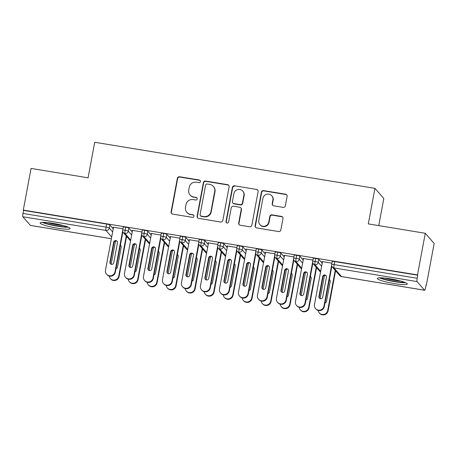 <?xml version="1.0" encoding="UTF-8"?>
<svg xmlns="http://www.w3.org/2000/svg" width="457" height="457" viewBox="0 0 457 457"><rect width="100%" height="100%" fill="white"/><g stroke="black" fill="none" stroke-linecap="round" stroke-linejoin="round"><path stroke-width="0.69" d="M200.463 181.549A1.342 1.314 -41 0 0 199.401 180.029L179.59 176.768A1.914 1.874 -41 0 0 177.373 178.327L171.089 211.922A1.914 1.874 -41 0 0 172.603 214.093L192.42 217.355A1.342 1.314 -41 0 0 193.677 215.167A1.342 1.314 -41 0 0 192.905 214.739L190.34 214.316A6.13 5.992 -41 0 1 185.491 207.364L186.016 204.565A6.13 5.992 -41 0 1 193.1 199.578L195.665 199.995A1.342 1.314 -41 0 0 196.921 197.812A1.342 1.314 -41 0 0 196.156 197.384L193.591 196.961A6.13 5.992 -41 0 1 188.741 190.009L189.267 187.21A6.13 5.992 -41 0 1 196.35 182.217L198.915 182.64A1.342 1.314 -41 0 0 200.463 181.549M200.292 180.618A1.342 1.314 -41 0 0 199.675 180.338L179.858 177.076A1.914 1.874 -41 0 0 177.642 178.636L171.358 212.231A1.914 1.874 -41 0 0 171.649 213.63M193.797 215.333A1.342 1.314 -41 0 0 193.174 215.047L190.34 214.316M197.041 197.972A1.342 1.314 -41 0 0 196.424 197.692L193.591 196.961M394.42 283.631A15.224 2.005 10.6 0 1 377.368 278.422A15.224 2.005 10.6 0 1 390.232 278.816A15.224 2.005 10.6 0 1 407.29 284.026A15.224 2.005 10.6 0 1 394.42 283.631M57.199 228.163A15.224 2.005 10.6 0 1 40.147 222.953A15.224 2.005 10.6 0 1 53.012 223.347A15.224 2.005 10.6 0 1 70.07 228.551A15.224 2.005 10.6 0 1 57.199 228.163M283.14 207.364A1.914 1.874 -41 0 0 285.357 205.804L287.122 196.379A1.914 1.874 -41 0 0 285.602 194.208L263.598 190.586A1.914 1.874 -41 0 0 261.387 192.146L255.097 225.741A1.914 1.874 -41 0 0 256.611 227.912L278.621 231.533A1.914 1.874 -41 0 0 280.832 229.974L282.963 218.589A1.914 1.874 -41 0 0 281.449 216.418L272.029 214.864A1.914 1.874 -41 0 0 269.819 216.424L268.762 222.073A5.124 5.01 -41 0 1 259.907 224.615A5.124 5.01 -41 0 1 258.782 220.428L262.924 198.315A5.124 5.01 -41 0 1 271.778 195.773A5.124 5.01 -41 0 1 272.898 199.955L272.206 203.639A1.914 1.874 -41 0 0 273.726 205.816L283.14 207.364M23.284 210.083L417.498 274.925L425.29 233.287L368.296 223.907L374.946 188.353L94.725 142.258L88.07 177.813L31.076 168.439L23.284 210.083L23.553 210.391L22.981 213.43L106.053 227.095L106.618 224.056L23.553 210.391M229.123 186.839A1.914 1.874 -41 0 0 227.609 184.668L205.604 181.046A1.914 1.874 -41 0 0 203.388 182.606L197.104 216.201A1.914 1.874 -41 0 0 198.618 218.372L220.622 221.993A1.914 1.874 -41 0 0 222.839 220.434L229.123 186.839M234.601 185.816L256.606 189.438A1.914 1.874 -41 0 1 258.119 191.609L251.836 225.204A1.914 1.874 -41 0 1 249.619 226.763L240.205 225.215A1.914 1.874 -41 0 1 238.685 223.039L241.239 209.415A1.914 1.874 -41 0 0 239.725 207.244L233.476 206.216A1.914 1.874 -41 0 0 231.259 207.775L228.609 221.959A1.342 1.314 -41 0 1 226.289 222.628A1.342 1.314 -41 0 1 225.998 221.531L232.39 187.376A1.914 1.874 -41 0 1 234.601 185.816L256.606 189.438M378.739 225.627L383.811 198.538L374.946 188.353M30.493 225.41A2.925 0.474 -80.7 0 1 30.425 225.421A2.925 0.474 -80.7 0 1 30.368 225.387L22.85 216.744A2.925 0.474 -80.7 0 1 22.981 213.43M417.498 274.925L417.767 275.234L417.195 278.273A2.925 0.474 99.3 0 0 417.064 281.592L424.582 290.229A2.925 0.474 99.3 0 0 424.644 290.269A2.925 0.474 99.3 0 0 425.518 287.841L426.09 284.797L426.358 285.111L426.038 285.054M425.29 233.287L434.15 243.467L426.358 285.111M113.365 227.238L113.302 227.575L112.953 227.169L122.922 228.808M123.299 232.573L122.762 232.487M417.767 275.234L334.695 261.57L334.124 264.609L417.195 278.273M332.25 261.564A2.925 0.388 10.6 0 1 332.222 261.495A2.925 0.388 10.6 0 1 334.695 261.57M106.618 224.056A2.925 0.388 10.6 0 1 109.874 224.987L113.227 228.843M313.251 258.439A2.925 0.388 10.6 0 1 313.222 258.371A2.925 0.388 10.6 0 1 315.696 258.445A2.925 0.388 10.6 0 1 318.855 259.359L322.214 263.221M332.279 266.951L331.748 266.859M331.902 263.186L321.934 261.547L322.442 261.975M294.251 255.314A2.925 0.388 10.6 0 1 294.222 255.246A2.925 0.388 10.6 0 1 296.696 255.32A2.925 0.388 10.6 0 1 299.855 256.234L303.214 260.096M313.285 263.826L312.748 263.735M312.908 260.062L302.94 258.422L303.448 258.851M275.251 252.19A2.925 0.388 10.6 0 1 275.228 252.121A2.925 0.388 10.6 0 1 277.702 252.195A2.925 0.388 10.6 0 1 280.855 253.109L284.214 256.965M294.285 260.701L293.748 260.61M293.908 256.937L283.94 255.297L284.448 255.726M256.257 249.065A2.925 0.388 10.6 0 1 256.228 248.991A2.925 0.388 10.6 0 1 258.702 249.071A2.925 0.388 10.6 0 1 261.861 249.985L265.214 253.841M275.285 257.577L274.748 257.485M274.908 253.812L264.94 252.173L265.448 252.601M237.257 245.94A2.925 0.388 10.6 0 1 237.229 245.866A2.925 0.388 10.6 0 1 239.702 245.946A2.925 0.388 10.6 0 1 242.861 246.86L246.22 250.716M256.286 254.452L255.754 254.36M255.909 250.687L245.946 249.048L246.449 249.471M218.257 242.816A2.925 0.388 10.6 0 1 218.229 242.741A2.925 0.388 10.6 0 1 220.702 242.821A2.925 0.388 10.6 0 1 223.861 243.735L227.22 247.591M237.292 251.327L236.755 251.236M236.915 247.563L226.946 245.923L227.455 246.346M199.258 239.691A2.925 0.388 10.6 0 1 199.235 239.617A2.925 0.388 10.6 0 1 201.708 239.697A2.925 0.388 10.6 0 1 204.862 240.611L208.221 244.466M218.292 248.197L217.755 248.111M217.915 244.438L207.946 242.798L208.455 243.221M180.264 236.56A2.925 0.388 10.6 0 1 180.235 236.492A2.925 0.388 10.6 0 1 182.709 236.566A2.925 0.388 10.6 0 1 185.868 237.486L189.221 241.342M199.292 245.072L198.755 244.986M198.915 241.313L188.947 239.674L189.455 240.096M161.264 233.436A2.925 0.388 10.6 0 1 161.235 233.367A2.925 0.388 10.6 0 1 163.709 233.441A2.925 0.388 10.6 0 1 166.868 234.361L170.227 238.217M180.292 241.947L179.761 241.862M179.915 238.183L169.953 236.543L170.455 236.972M142.264 230.311A2.925 0.388 10.6 0 1 142.236 230.242A2.925 0.388 10.6 0 1 144.709 230.317A2.925 0.388 10.6 0 1 147.868 231.236L151.227 235.092M161.298 238.822L160.761 238.737M160.921 235.058L150.953 233.418L151.461 233.847M123.264 227.186A2.925 0.388 10.6 0 1 123.241 227.118A2.925 0.388 10.6 0 1 125.715 227.192A2.925 0.388 10.6 0 1 128.868 228.112L132.227 231.967M142.298 235.698L141.761 235.612M141.921 231.933L131.953 230.294L132.461 230.722M125.715 227.192L125.144 230.237A2.925 0.474 99.3 0 0 125.012 233.55L130.708 240.096M132.302 230.699L132.364 230.362M151.301 233.824L151.364 233.487M170.301 236.949L170.364 236.612M189.295 240.074L189.358 239.736M208.295 243.198L208.358 242.861M227.295 246.323L227.358 245.986M246.294 249.448L246.357 249.116M265.288 252.572L265.351 252.241M284.288 255.697L284.351 255.366M303.288 258.822L303.351 258.491M322.288 261.947L322.351 261.615M144.709 230.317L144.144 233.361A2.925 0.474 99.3 0 0 144.012 236.675L149.707 243.221M163.709 233.441L163.143 236.486A2.925 0.474 99.3 0 0 163.012 239.799L168.702 246.346M182.709 236.566L182.137 239.611A2.925 0.474 99.3 0 0 182.006 242.924L187.701 249.471M201.708 239.697L201.137 242.736A2.925 0.474 99.3 0 0 201.006 246.049L206.701 252.595M220.702 242.821L220.137 245.86A2.925 0.474 99.3 0 0 220.006 249.174L225.701 255.72M239.702 245.946L239.137 248.985A2.925 0.474 99.3 0 0 239.005 252.298L244.695 258.845M258.702 249.071L258.131 252.11A2.925 0.474 99.3 0 0 257.999 255.429L263.695 261.97M277.702 252.195L277.131 255.235A2.925 0.474 99.3 0 0 276.999 258.553L282.694 265.094M296.696 255.32L296.13 258.359A2.925 0.474 99.3 0 0 295.999 261.678L301.694 268.219M315.696 258.445L315.124 261.484A2.925 0.474 99.3 0 0 314.999 264.803L320.688 271.344M190.083 195.013L190.352 195.322A6.13 5.992 -41 0 0 193.859 197.27M186.839 212.368L187.107 212.676A6.13 5.992 -41 0 0 190.609 214.63M228.831 185.439A1.914 1.874 -41 0 0 227.877 184.976L205.873 181.355A1.914 1.874 -41 0 0 203.656 182.914L197.373 216.509A1.914 1.874 -41 0 0 197.664 217.909M207.164 184A1.342 1.314 -41 0 0 205.616 185.091L200.097 214.579A1.342 1.314 -41 0 0 201.16 216.098L203.862 216.544A6.13 5.992 -41 0 0 210.945 211.551L214.721 191.397A6.13 5.992 -41 0 0 209.872 184.439L207.164 184M200.395 215.67L200.663 215.978A1.342 1.314 -41 0 0 201.428 216.407L201.16 216.098M213.379 186.393L213.648 186.702A6.13 5.992 -41 0 1 214.99 191.706L211.214 211.859A6.13 5.992 -41 0 1 204.13 216.852L201.428 216.407M257.828 190.209A1.914 1.874 -41 0 0 256.874 189.746M240.816 207.855L241.085 208.163A1.914 1.874 -41 0 1 241.507 209.723L238.954 223.347A1.914 1.874 -41 0 0 239.251 224.753M234.869 186.125A1.914 1.874 -41 0 0 232.659 187.684L226.266 221.839A1.342 1.314 -41 0 0 226.438 222.77M243.884 195.282A5.124 5.01 -41 0 0 237.589 189.598A5.124 5.01 -41 0 0 233.904 193.637L232.447 201.428A1.914 1.874 -41 0 0 233.967 203.605L240.211 204.633A1.914 1.874 -41 0 0 242.427 203.074L243.884 195.282L244.152 195.59A5.124 5.01 -41 0 0 243.027 191.403L242.758 191.095M232.87 202.994L233.139 203.302A1.914 1.874 -41 0 0 234.235 203.913L233.967 203.605M244.152 195.59L242.696 203.382A1.914 1.874 -41 0 1 240.479 204.942L234.235 203.913M271.778 195.773L272.046 196.082A5.124 5.01 -41 0 1 273.166 200.263L272.475 203.948A1.914 1.874 -41 0 0 272.772 205.353M259.907 224.615L260.176 224.924A5.124 5.01 -41 0 0 269.03 222.382L268.762 222.073M282.672 217.184A1.914 1.874 -41 0 0 281.718 216.727L272.298 215.173A1.914 1.874 -41 0 0 270.087 216.732L269.03 222.382M286.825 194.979A1.914 1.874 -41 0 0 285.871 194.516L263.866 190.895A1.914 1.874 -41 0 0 261.655 192.454L255.366 226.049A1.914 1.874 -41 0 0 255.663 227.449M109.2 276.062A4.878 4.77 -41 0 0 118.74 276.119L126.258 235.972M118.74 276.119L119.088 276.519A4.878 4.77 139 0 1 110.663 278.941L110.314 278.542M115.518 241.022L111.165 264.283M115.992 268.659A1.954 1.908 -41 0 0 117.495 267.094L121.231 247.128A1.954 1.908 -41 0 0 120.385 245.18M119.088 276.519L126.606 236.372M120.962 245.746A1.954 1.908 -41 0 0 120.345 245.398M115.33 272.201A4.878 4.77 139 0 1 106.904 274.623L106.555 274.217A4.878 4.77 -41 0 0 114.981 271.795L115.33 272.201L122.876 231.893M113.525 227.266L105.481 270.236A4.878 4.77 -41 0 0 106.555 274.217M110.548 263.929A1.954 1.908 139 0 1 110.286 262.547L114.022 242.587A1.954 1.908 139 0 1 117.203 241.427M122.63 230.939L114.981 271.795M109.937 262.147L113.673 242.181A1.954 1.908 139 0 1 117.043 241.216A1.954 1.908 139 0 1 117.472 242.81L113.736 262.775A1.954 1.908 139 0 1 110.36 263.74A1.954 1.908 139 0 1 109.937 262.147L110.286 262.547M128.2 279.187A4.878 4.77 -41 0 0 137.74 279.244L145.252 239.097M137.74 279.244L138.088 279.644A4.878 4.77 139 0 1 129.657 282.066L129.308 281.666M134.518 244.147L130.165 267.408M134.992 271.784A1.954 1.908 -41 0 0 136.489 270.218L140.23 250.253A1.954 1.908 -41 0 0 139.385 248.305M138.088 279.644L145.6 239.497M139.962 248.871A1.954 1.908 -41 0 0 139.345 248.522M147.2 282.312A4.878 4.77 -41 0 0 156.74 282.369L164.252 242.221M156.74 282.369L157.088 282.769A4.878 4.77 139 0 1 148.656 285.191L148.308 284.791M153.518 247.271L149.159 270.533M153.992 274.908A1.954 1.908 -41 0 0 155.489 273.343L159.225 253.378A1.954 1.908 -41 0 0 158.385 251.43M157.088 282.769L164.6 242.621M158.956 252.001A1.954 1.908 -41 0 0 158.345 251.647M166.194 285.436A4.878 4.77 -41 0 0 175.739 285.494L183.251 245.346M175.739 285.494L176.088 285.893A4.878 4.77 139 0 1 167.656 288.316L167.308 287.916M172.512 250.396L168.159 273.657M172.992 278.033A1.954 1.908 -41 0 0 174.488 276.468L178.224 256.503A1.954 1.908 -41 0 0 177.385 254.555M176.088 285.893L183.6 245.746M177.956 255.126A1.954 1.908 -41 0 0 177.345 254.772M185.194 288.561A4.878 4.77 -41 0 0 194.733 288.618L202.245 248.471M194.733 288.618L195.082 289.018A4.878 4.77 139 0 1 186.656 291.44L186.307 291.04M191.512 253.521L187.159 276.782M191.986 281.158A1.954 1.908 -41 0 0 193.488 279.593L197.224 259.627A1.954 1.908 -41 0 0 196.379 257.679M195.082 289.018L202.6 248.871M196.956 258.251A1.954 1.908 -41 0 0 196.339 257.897M134.329 275.325A4.878 4.77 139 0 1 125.898 277.747L125.549 277.342A4.878 4.77 -41 0 0 133.981 274.925L134.329 275.325L141.876 235.018M132.524 230.391L124.481 273.36A4.878 4.77 -41 0 0 125.549 277.342M129.548 267.054A1.954 1.908 139 0 1 129.28 265.677L133.016 245.712A1.954 1.908 139 0 1 136.203 244.552M141.63 234.064L133.981 274.925M128.931 265.271L132.667 245.306A1.954 1.908 139 0 1 136.043 244.341A1.954 1.908 139 0 1 136.466 245.935L132.73 265.9A1.954 1.908 139 0 1 129.36 266.865A1.954 1.908 139 0 1 128.931 265.271L129.28 265.677M153.329 278.45A4.878 4.77 139 0 1 144.898 280.872L144.549 280.467A4.878 4.77 -41 0 0 152.981 278.05L153.329 278.45L160.87 238.143M151.524 233.516L143.481 276.485A4.878 4.77 -41 0 0 144.549 280.467M148.548 270.178A1.954 1.908 139 0 1 148.279 268.802L152.015 248.837A1.954 1.908 139 0 1 155.197 247.677M160.624 237.189L152.981 278.05M147.931 268.396L151.667 248.431A1.954 1.908 139 0 1 155.037 247.466A1.954 1.908 139 0 1 155.466 249.059L151.73 269.024A1.954 1.908 139 0 1 148.359 269.99A1.954 1.908 139 0 1 147.931 268.396L148.279 268.802M172.329 281.575A4.878 4.77 139 0 1 163.897 283.997L163.549 283.591A4.878 4.77 -41 0 0 171.975 281.175L172.329 281.575L179.869 241.267M170.518 236.64L162.481 279.61A4.878 4.77 -41 0 0 163.549 283.591M167.548 273.303A1.954 1.908 139 0 1 167.279 271.926L171.015 251.961A1.954 1.908 139 0 1 174.197 250.802M179.624 240.313L171.975 281.175M166.931 271.521L170.667 251.561A1.954 1.908 139 0 1 174.037 250.59A1.954 1.908 139 0 1 174.465 252.184L170.729 272.149A1.954 1.908 139 0 1 167.359 273.115A1.954 1.908 139 0 1 166.931 271.521L167.279 271.926M191.323 284.7A4.878 4.77 139 0 1 182.897 287.122L182.549 286.722A4.878 4.77 -41 0 0 190.975 284.3L191.323 284.7L198.869 244.392M189.518 239.765L181.475 282.734A4.878 4.77 -41 0 0 182.549 286.722M186.542 276.428A1.954 1.908 139 0 1 186.279 275.051L190.015 255.086A1.954 1.908 139 0 1 193.197 253.926M198.624 243.438L190.975 284.3M185.93 274.646L189.666 254.686A1.954 1.908 139 0 1 193.037 253.715A1.954 1.908 139 0 1 193.465 255.309L189.729 275.274A1.954 1.908 139 0 1 186.353 276.239A1.954 1.908 139 0 1 185.93 274.646L186.279 275.051M67.168 226.758A13.173 1.737 10.6 0 1 57.274 225.935A13.173 1.737 10.6 0 1 43.501 222.331M47.454 222.593A12.196 1.611 -169.4 0 0 57.319 224.833A12.196 1.611 -169.4 0 0 63.386 225.575M42.233 222.348A15.121 1.994 -169.4 0 0 57.542 226.244A15.121 1.994 -169.4 0 0 68.344 227.232M404.382 282.232A13.173 1.737 10.6 0 1 394.494 281.403A13.173 1.737 10.6 0 1 380.721 277.799M384.668 278.062A12.196 1.611 -169.4 0 0 394.54 280.301A12.196 1.611 -169.4 0 0 400.606 281.044M379.453 277.816A15.121 1.994 -169.4 0 0 394.762 281.712A15.121 1.994 -169.4 0 0 405.565 282.7M204.193 291.686A4.878 4.77 -41 0 0 213.733 291.743L221.245 251.596M213.733 291.743L214.082 292.143A4.878 4.77 139 0 1 205.65 294.565L205.302 294.165M210.511 256.645L206.158 279.907M210.985 284.283A1.954 1.908 -41 0 0 212.482 282.717L216.224 262.752A1.954 1.908 -41 0 0 215.378 260.804M214.082 292.143L221.594 251.996M215.955 261.375A1.954 1.908 -41 0 0 215.338 261.021M210.323 287.824A4.878 4.77 139 0 1 201.891 290.246L201.543 289.847A4.878 4.77 -41 0 0 209.974 287.424L210.323 287.824L217.863 247.517M208.518 242.89L200.474 285.859A4.878 4.77 -41 0 0 201.543 289.847M205.541 279.553A1.954 1.908 139 0 1 205.273 278.176L209.009 258.211A1.954 1.908 139 0 1 212.197 257.051M217.623 246.563L209.974 287.424M204.925 277.77L208.66 257.811A1.954 1.908 139 0 1 212.037 256.84A1.954 1.908 139 0 1 212.459 258.433L208.723 278.399A1.954 1.908 139 0 1 205.353 279.364A1.954 1.908 139 0 1 204.925 277.77L205.273 278.176M223.187 294.811A4.878 4.77 -41 0 0 232.733 294.868L240.245 254.72M232.733 294.868L233.081 295.268A4.878 4.77 139 0 1 224.65 297.69L224.301 297.29M229.505 259.77L225.152 283.032M229.985 287.407A1.954 1.908 -41 0 0 231.482 285.842L235.218 265.877A1.954 1.908 -41 0 0 234.378 263.929M233.081 295.268L240.593 255.12M234.949 264.5A1.954 1.908 -41 0 0 234.338 264.146M229.323 290.949A4.878 4.77 139 0 1 220.891 293.371L220.542 292.971A4.878 4.77 -41 0 0 228.974 290.549L229.323 290.949L236.863 250.642M227.517 246.015L219.474 288.984A4.878 4.77 -41 0 0 220.542 292.971M224.541 282.677A1.954 1.908 139 0 1 224.273 281.301L228.009 261.335A1.954 1.908 139 0 1 231.191 260.176M236.617 249.688L228.974 290.549M223.924 280.901L227.66 260.936A1.954 1.908 139 0 1 231.031 259.964A1.954 1.908 139 0 1 231.459 261.558L227.723 281.523A1.954 1.908 139 0 1 224.353 282.489A1.954 1.908 139 0 1 223.924 280.901L224.273 281.301M242.187 297.941A4.878 4.77 -41 0 0 251.727 297.993L259.245 257.845M251.727 297.993L252.081 298.392A4.878 4.77 139 0 1 243.65 300.815L243.301 300.415M248.505 262.895L244.152 286.156M248.985 290.532A1.954 1.908 -41 0 0 250.482 288.967L254.218 269.002A1.954 1.908 -41 0 0 253.378 267.054M252.081 298.392L259.593 258.251M253.949 267.625A1.954 1.908 -41 0 0 253.338 267.271M248.322 294.074A4.878 4.77 139 0 1 239.891 296.496L239.542 296.096A4.878 4.77 -41 0 0 247.968 293.674L248.322 294.074L255.863 253.766M246.512 249.139L238.474 292.109A4.878 4.77 -41 0 0 239.542 296.096M243.541 285.802A1.954 1.908 139 0 1 243.273 284.425L247.008 264.46A1.954 1.908 139 0 1 250.19 263.306M255.617 252.812L247.968 293.674M242.924 284.026L246.66 264.06A1.954 1.908 139 0 1 250.03 263.089A1.954 1.908 139 0 1 250.459 264.683L246.723 284.648A1.954 1.908 139 0 1 243.353 285.619A1.954 1.908 139 0 1 242.924 284.026L243.273 284.425M261.187 301.066A4.878 4.77 -41 0 0 270.727 301.117L278.239 260.97M270.727 301.117L271.075 301.517A4.878 4.77 139 0 1 262.649 303.939L262.301 303.539M267.505 266.02L263.152 289.281M267.979 293.657A1.954 1.908 -41 0 0 269.481 292.092L273.217 272.126A1.954 1.908 -41 0 0 272.372 270.178M271.075 301.517L278.593 261.375M272.949 270.75A1.954 1.908 -41 0 0 272.332 270.395M267.316 297.199A4.878 4.77 139 0 1 258.891 299.621L258.536 299.221A4.878 4.77 -41 0 0 266.968 296.799L267.316 297.199L274.863 256.891M265.511 252.264L257.468 295.233A4.878 4.77 -41 0 0 258.536 299.221M262.535 288.933A1.954 1.908 139 0 1 262.272 287.55L266.008 267.585A1.954 1.908 139 0 1 269.19 266.431M274.617 255.937L266.968 296.799M261.918 287.15L265.66 267.185A1.954 1.908 139 0 1 269.03 266.214A1.954 1.908 139 0 1 269.459 267.808L265.723 287.773A1.954 1.908 139 0 1 262.347 288.744A1.954 1.908 139 0 1 261.918 287.15L262.272 287.55M280.187 304.191A4.878 4.77 -41 0 0 289.727 304.242L297.239 264.095M289.727 304.242L290.075 304.642A4.878 4.77 139 0 1 281.643 307.064L281.295 306.664M286.505 269.144L282.152 292.406M286.979 296.782A1.954 1.908 -41 0 0 288.476 295.216L292.212 275.257A1.954 1.908 -41 0 0 291.372 273.309M290.075 304.642L297.587 264.5M291.949 273.874A1.954 1.908 -41 0 0 291.332 273.52M286.316 300.323A4.878 4.77 139 0 1 277.885 302.745L277.536 302.345A4.878 4.77 -41 0 0 285.968 299.923L286.316 300.323L293.857 260.016M284.511 255.389L276.468 298.358A4.878 4.77 -41 0 0 277.536 302.345M281.535 292.057A1.954 1.908 139 0 1 281.266 290.675L285.002 270.71A1.954 1.908 139 0 1 288.19 269.556M293.617 259.062L285.968 299.923M280.918 290.275L284.654 270.31A1.954 1.908 139 0 1 288.03 269.339A1.954 1.908 139 0 1 288.453 270.932L284.717 290.898A1.954 1.908 139 0 1 281.346 291.869A1.954 1.908 139 0 1 280.918 290.275L281.266 290.675M299.181 307.315A4.878 4.77 -41 0 0 308.726 307.367L316.238 267.219M308.726 307.367L309.075 307.772A4.878 4.77 139 0 1 300.643 310.189L300.295 309.789M305.499 272.275L301.146 295.53M305.979 299.906A1.954 1.908 -41 0 0 307.475 298.341L311.211 278.382A1.954 1.908 -41 0 0 310.372 276.434M309.075 307.772L316.587 267.625M310.943 276.999A1.954 1.908 -41 0 0 310.332 276.645M305.316 303.448A4.878 4.77 139 0 1 296.884 305.87L296.536 305.47A4.878 4.77 -41 0 0 304.968 303.048L305.316 303.448L312.856 263.146M303.511 258.513L295.468 301.483A4.878 4.77 -41 0 0 296.536 305.47M300.535 295.182A1.954 1.908 139 0 1 300.266 293.8L304.002 273.834A1.954 1.908 139 0 1 307.184 272.68M312.611 262.187L304.968 303.048M299.918 293.4L303.654 273.435A1.954 1.908 139 0 1 307.024 272.463A1.954 1.908 139 0 1 307.452 274.057L303.716 294.022A1.954 1.908 139 0 1 300.346 294.993A1.954 1.908 139 0 1 299.918 293.4L300.266 293.8M318.181 310.44A4.878 4.77 -41 0 0 327.72 310.492L335.238 270.35M327.72 310.492L328.075 310.897A4.878 4.77 139 0 1 319.643 313.313L319.294 312.914M324.499 275.4L320.146 298.655M324.978 303.031A1.954 1.908 -41 0 0 326.475 301.466L330.211 281.506A1.954 1.908 -41 0 0 329.371 279.558M328.075 310.897L335.587 270.75M329.943 280.124A1.954 1.908 -41 0 0 329.331 279.77M324.31 306.573A4.878 4.77 139 0 1 315.884 308.995L315.536 308.595A4.878 4.77 -41 0 0 323.962 306.173L324.31 306.573L331.856 266.271M322.505 261.638L314.467 304.613A4.878 4.77 -41 0 0 315.536 308.595M319.534 298.307A1.954 1.908 139 0 1 319.266 296.924L323.002 276.959A1.954 1.908 139 0 1 326.184 275.805M331.611 265.311L323.962 306.173M318.917 296.524L322.653 276.559A1.954 1.908 139 0 1 326.024 275.588A1.954 1.908 139 0 1 326.452 277.182L322.716 297.147A1.954 1.908 139 0 1 319.346 298.118A1.954 1.908 139 0 1 318.917 296.524L319.266 296.924M199.675 180.338L199.401 180.029M193.174 215.047L192.905 214.739M196.424 197.692L196.156 197.384M30.368 225.387L111.382 238.714M111.697 237.046L105.921 230.408L22.85 216.744M109.874 224.987L109.303 228.026A2.925 2.862 -41 0 1 105.921 230.408A2.925 0.474 -80.7 0 1 106.053 227.095A2.925 0.388 10.6 0 1 109.303 228.026L112.662 231.888M417.064 281.592L333.993 267.928L341.51 276.565L424.582 290.229M331.679 264.603A2.925 0.388 10.6 0 1 331.651 264.534A2.925 0.388 10.6 0 1 334.124 264.609A2.925 0.474 99.3 0 0 333.993 267.928A2.925 2.862 -41 0 1 332.319 266.997L339.837 275.634A2.925 2.862 -41 0 0 341.51 276.565A2.925 0.474 99.3 0 0 341.573 276.605A2.925 0.474 99.3 0 0 341.636 276.588M130.553 240.913L123.339 232.619A2.925 2.862 -41 0 0 128.303 231.156L131.656 235.012M122.699 230.231A2.925 0.388 10.6 0 1 122.67 230.162A2.925 0.388 10.6 0 1 125.144 230.237A2.925 0.388 10.6 0 1 128.303 231.151L128.868 228.112M147.868 231.236L147.303 234.281L150.656 238.137M166.868 234.361L166.297 237.406L169.656 241.262M185.868 237.486L185.296 240.531L188.655 244.386M204.862 240.611L204.296 243.655L207.649 247.511M223.861 243.735L223.29 246.78L226.649 250.636M242.861 246.86L242.29 249.905L245.649 253.761M261.861 249.985L261.29 253.029L264.649 256.885M280.855 253.109L280.29 256.154L283.643 260.01M299.855 256.234L299.284 259.279L302.643 263.135M318.855 259.359L318.283 262.404L321.642 266.26M142.338 235.743A2.925 2.862 -41 0 0 147.303 234.281A2.925 0.388 10.6 0 0 144.144 233.361A2.925 0.388 10.6 0 0 141.67 233.287A2.925 2.925 0 0 0 142.338 235.743L149.553 244.038M141.693 233.356A2.925 0.388 10.6 0 1 141.67 233.287L142.236 230.242M161.338 238.868A2.925 2.862 -41 0 0 166.297 237.406A2.925 0.388 10.6 0 0 163.143 236.486A2.925 0.388 10.6 0 0 160.664 236.412A2.925 2.925 0 0 0 161.338 238.868L168.553 247.163M160.693 236.48A2.925 0.388 10.6 0 1 160.664 236.412L161.235 233.367M180.332 241.993A2.925 2.862 -41 0 0 185.296 240.531A2.925 0.388 10.6 0 0 182.137 239.611A2.925 0.388 10.6 0 0 179.664 239.537A2.925 2.925 0 0 0 180.332 241.993L187.547 250.287M179.692 239.605A2.925 0.388 10.6 0 1 179.664 239.537L180.235 236.492M206.547 253.412L199.332 245.118A2.925 2.862 -41 0 0 204.296 243.655M198.692 242.73A2.925 0.388 10.6 0 1 198.664 242.661A2.925 0.388 10.6 0 1 201.137 242.736A2.925 0.388 10.6 0 1 204.296 243.65M218.332 248.248A2.925 2.862 -41 0 0 223.29 246.78A2.925 0.388 10.6 0 0 220.137 245.86A2.925 0.388 10.6 0 0 217.663 245.786A2.925 2.925 0 0 0 218.332 248.248L225.547 256.537M217.686 245.855A2.925 0.388 10.6 0 1 217.663 245.786L218.229 242.741M237.326 251.373A2.925 2.862 -41 0 0 242.29 249.905A2.925 0.388 10.6 0 0 239.137 248.985A2.925 0.388 10.6 0 0 236.657 248.911A2.925 2.925 0 0 0 237.326 251.373L244.546 259.662M236.686 248.979A2.925 0.388 10.6 0 1 236.657 248.911L237.229 245.866M256.326 254.498A2.925 2.862 -41 0 0 261.29 253.029A2.925 0.388 10.6 0 0 258.131 252.11A2.925 0.388 10.6 0 0 255.657 252.036A2.925 2.925 0 0 0 256.326 254.498L263.54 262.786M255.686 252.104A2.925 0.388 10.6 0 1 255.657 252.036L256.228 248.991M275.325 257.622A2.925 2.862 -41 0 0 280.29 256.154A2.925 0.388 10.6 0 0 277.131 255.235A2.925 0.388 10.6 0 0 274.657 255.16A2.925 2.925 0 0 0 275.325 257.622L282.54 265.911M274.686 255.229A2.925 0.388 10.6 0 1 274.657 255.16L275.228 252.121M294.325 260.747A2.925 2.862 -41 0 0 299.284 259.279A2.925 0.388 10.6 0 0 296.13 258.359A2.925 0.388 10.6 0 0 293.657 258.285A2.925 2.925 0 0 0 294.325 260.747L301.54 269.036M293.68 258.354A2.925 0.388 10.6 0 1 293.657 258.285L294.222 255.246M313.319 263.872A2.925 2.862 -41 0 0 318.283 262.404A2.925 0.388 10.6 0 0 315.124 261.484A2.925 0.388 10.6 0 0 312.651 261.41A2.925 2.925 0 0 0 313.319 263.872L320.54 272.161M312.679 261.478A2.925 0.388 10.6 0 1 312.651 261.41L313.222 258.371M171.358 212.231L171.089 211.922M177.642 178.636L177.373 178.327M179.858 177.076L179.59 176.768M197.373 216.509L197.104 216.201M203.656 182.914L203.388 182.606M205.873 181.355L205.604 181.046M227.877 184.976L227.609 184.668M204.13 216.852L203.862 216.544M211.214 211.859L210.945 211.551M214.99 191.706L214.721 191.397M238.954 223.347L238.685 223.039M241.507 209.723L241.239 209.415M226.266 221.839L225.998 221.531M232.659 187.684L232.39 187.376M240.479 204.942L240.211 204.633M242.696 203.382L242.427 203.074M272.475 203.948L272.206 203.639M273.166 200.263L272.898 199.955M270.087 216.732L269.819 216.424M272.298 215.173L272.029 214.864M281.718 216.727L281.449 216.418M255.366 226.049L255.097 225.741M261.655 192.454L261.387 192.146M263.866 190.895L263.598 190.586M285.871 194.516L285.602 194.208M113.673 242.181L114.022 242.587M132.667 245.306L133.016 245.712M151.667 248.431L152.015 248.837M170.667 251.561L171.015 251.961M189.666 254.686L190.015 255.086M208.66 257.811L209.009 258.211M227.66 260.936L228.009 261.335M246.66 264.06L247.008 264.46M265.66 267.185L266.008 267.585M284.654 270.31L285.002 270.71M303.654 273.435L304.002 273.834M322.653 276.559L323.002 276.959M30.425 225.421L111.377 238.737M339.837 275.634A2.925 2.925 0 0 0 341.573 276.605L424.644 290.269M123.241 227.118L122.67 230.162A2.925 2.925 0 0 0 123.339 232.619M199.235 239.617L198.664 242.661A2.925 2.925 0 0 0 199.332 245.118M332.222 261.495L331.651 264.534A2.925 2.925 0 0 0 332.319 266.997"/></g></svg>
